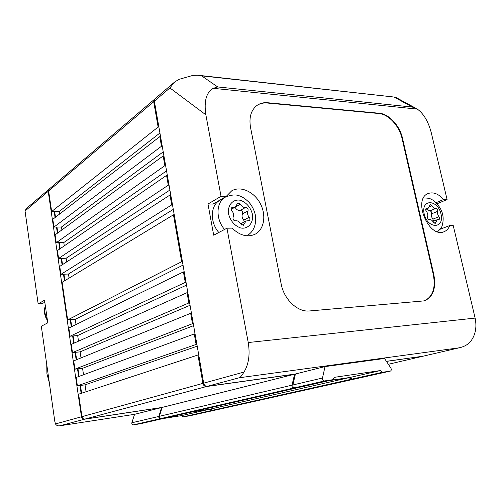 <?xml version="1.0" encoding="UTF-8"?>
<svg xmlns="http://www.w3.org/2000/svg" width="501" height="501" viewBox="0 0 501 501"><rect width="100%" height="100%" fill="white"/><g stroke="black" fill="none" stroke-linecap="round" stroke-linejoin="round"><path stroke-width="0.75" d="M49.117 189.153L48.209 191.338L81.469 416.788C81.882 418.473 82.872 419.287 84.45 419.224L161.579 407.563L134.575 414.327L131.857 422.775C131.688 424.096 132.189 424.792 133.372 424.873L140.662 423.696L167.985 417.408M81.469 416.788L55.461 423.946L54.803 421.372L41.32 326.245L47.77 322.838L44.526 300.199L38.164 303.944L25.05 211.009L26.302 208.591L48.898 189.315M436.058 202.692L443.635 199.498L447.086 199.548L431.305 132.815C428.349 121.593 423.689 113.689 417.333 109.105L213.244 88.32L217.728 86.955L201.602 75.851L198.158 75.263L193.092 75.338L178.857 79.396L174.58 82.083L155.078 98.728L154.358 101.139L203.675 383.165C204.239 385.307 205.435 386.359 207.276 386.321L295.44 374.015L292.834 384.975C292.728 386.697 293.367 387.63 294.757 387.78L303.23 386.496L333.121 379.658L334.248 377.353L380.679 370.508L382.52 372.274L390.342 371.103C391.406 370.546 391.575 369.506 390.849 367.997L384.505 358.472L325.03 366.6L295.44 374.015M226.959 228.193L232.126 228.13C239.703 235.445 247.275 237.518 254.846 234.349C264.165 229.859 266.595 215.248 260.269 203.525C254.101 191.726 240.599 185.564 231.669 190.856L226.189 196.423L213.088 204.064L207.99 204.02L213.689 235.201L226.959 228.193L248.233 342.54C250.162 354.489 248.734 364.333 243.962 372.074C242.039 375.355 240.467 377.247 239.253 377.76L207.276 386.321M207.99 204.02L221.035 196.348L205.861 114.817L169.902 87.932L154.358 101.139M424.134 300.926C432.695 296.949 435.77 288.257 433.359 274.842L402.078 138.57C399.385 126.064 388.582 114.215 379.025 113.533L267.252 103.024C263.351 102.68 259.906 103.494 256.9 105.486M267.666 102.736C263.689 102.379 260.176 103.237 257.138 105.316C251.076 109.963 248.865 117.303 250.513 127.335L281.149 283.898C283.904 299.385 297.669 312.367 309.461 310.964L424.353 300.863C433.108 297.018 436.271 288.288 433.841 274.68L402.528 138.332C399.836 125.82 389.033 113.959 379.47 113.276L267.666 102.736L267.252 103.024M417.333 109.105L412.336 107.064L217.728 86.955M415.999 108.354L395.421 97.181L201.602 75.851M386.396 361.321L423.051 356.205L459.655 347.7C463.769 346.78 467.189 344.964 469.925 342.252C475.343 335.776 477.071 327.723 475.123 318.091L453.223 225.494L449.773 225.531C448.564 228.625 446.66 230.685 444.061 231.719C428.825 238.695 412.336 199.129 428.117 193.543C433.233 191.733 438.4 193.718 443.635 199.498M213.244 88.32C206.299 92.353 203.838 101.183 205.861 114.817M226.189 196.423L221.035 196.348M325.03 366.6L322.5 378.011C322.406 379.808 323.076 380.785 324.498 380.942L333.121 379.658M174.58 82.083L169.902 87.932M154.771 99.048L49.317 188.958L48.622 190.981L51.659 211.535L158.128 127.047L153.701 101.703L48.622 190.981M154.414 99.292L153.701 101.703M44.808 302.178L42.228 303.687L38.164 303.944M329.051 380.585L350.074 377.441L351.865 379.125L359.655 377.936M447.086 199.548L437.072 203.757M55.461 423.946C56.475 425.512 57.953 426.119 59.895 425.781L134.575 414.327L59.895 425.781M49.323 382.714L46.925 373.733L46.743 364.528M159.8 136.629L52.805 219.288L53.951 227.072L161.485 146.254L159.8 136.629L160.577 136.679M302.391 386.691L293.924 387.968C292.534 387.824 291.895 386.891 292.002 385.175L294.607 374.228L206.506 386.534C204.665 386.565 203.462 385.513 202.905 383.378L197.945 354.996L78.626 394.187L81.945 416.657C82.352 418.348 83.348 419.162 84.926 419.093L162.105 407.432L159.374 416.318C159.205 417.702 159.738 418.441 160.959 418.535L168.493 417.327L302.429 386.615M194.269 333.935L76.158 377.472L77.392 385.814L196.104 344.444L194.269 333.935L195.052 333.86M86.059 391.744L85.032 384.856L80.454 385.432L81.613 393.21M193.618 325.644L82.559 368.298L74.931 369.162L193.229 323.408M197.212 346.185L85.032 384.856M196.893 344.362L196.104 344.444M80.454 385.432L77.392 385.814M77.993 368.817L79.114 376.383M83.523 374.761L82.559 368.298M191.407 313.006L73.71 360.883L74.931 369.162M190.624 313.069L192.44 323.477M190.061 305.291L80.104 351.859L72.488 352.629L189.597 302.648M75.545 352.316L76.64 359.68M81.005 357.896L80.104 351.859M187.794 292.34L71.28 344.406L72.488 352.629M187.011 292.39L188.814 302.704M186.529 285.113L77.668 335.532L70.065 336.209L186.003 282.076M73.115 335.939L74.179 343.097M78.507 341.156L77.668 335.532M184.211 271.861L183.429 271.893L68.862 328.049L70.065 336.209M183.429 271.893L185.213 282.119M183.034 265.11L75.244 319.325L67.66 319.907L181.65 261.716L182.433 261.685M70.704 319.676L71.737 326.639M76.027 324.535L75.244 319.325M174.235 214.816L173.459 214.816L62.111 282.32L67.66 319.907M173.459 214.816L181.65 261.716M173.29 209.387L68.48 274.016L60.934 274.341L171.724 204.89L172.501 204.896M63.959 274.21L64.911 280.623M69.088 278.086L68.48 274.016M170.778 195.021L170.002 195.008L59.757 266.394L60.934 274.341M170.002 195.008L171.724 204.89M169.908 190.042L66.126 258.234L58.592 258.478L168.28 185.176L169.056 185.188M61.61 258.378L62.537 264.597M66.671 261.917L66.126 258.234M167.347 175.4L166.57 175.381L57.421 250.588L58.592 258.478M166.57 175.381L168.28 185.176M166.551 170.866L63.784 242.565L56.262 242.722L164.867 165.631L165.643 165.656M59.281 242.659L60.176 248.69M64.278 245.866L63.784 242.565M163.946 155.955L163.169 155.924L55.104 234.881L56.262 242.722M163.169 155.924L164.867 165.631M163.226 151.859L61.46 227.003L53.951 227.072M162.255 146.298L161.485 146.254M56.964 227.041L57.834 232.89M61.899 229.921L61.46 227.003M159.932 133.009L59.149 211.547L51.659 211.535M158.898 127.104L158.128 127.047M54.665 211.541L55.505 217.202M59.531 214.09L59.149 211.547M54.189 211.535L55.079 217.534M56.488 227.047L57.402 233.203M58.805 242.666L59.744 248.991M61.135 258.397L62.099 264.885M63.483 274.235L64.472 280.886M70.221 319.713L71.286 326.859M72.632 335.983L73.722 343.304M75.062 352.366L76.177 359.875M77.511 368.868L78.651 376.558M79.972 385.488L81.143 393.36M197.945 354.996L198.734 354.908M328.199 380.779L349.216 377.635L351.007 379.32L358.985 378.048M386.453 361.396L422.619 356.261M459.655 347.7L423.051 356.205M440.16 229.245L449.773 225.531M161.579 407.563L158.848 416.437C158.679 417.828 159.212 418.567 160.433 418.654L167.96 417.452M191.144 412.148L210.113 409.142L211.654 410.476L218.856 409.292M244.45 221.824L243.73 220.171L249.222 217.271C247.513 215.136 247.106 213.006 248.001 210.871C248.377 208.817 247.6 207.665 245.678 207.427C243.53 207.702 241.776 206.625 240.411 204.195L237.787 202.943L235.295 207.057L231.174 209.349M234.988 207.226C236.34 209.625 238.081 210.683 240.217 210.407C242.133 210.639 242.904 211.779 242.522 213.821C241.626 215.937 242.027 218.054 243.73 220.171M433.503 221.166L432.895 219.144L438.97 216.701C437.623 214.904 437.204 213.113 437.711 211.316C437.849 209.587 437.229 208.616 435.857 208.416C434.354 208.648 433.046 207.746 431.931 205.704L430.146 204.571L428.155 208.303L425.7 209.33M426.37 209.049L429.814 210.921C431.186 211.115 431.799 212.08 431.655 213.795C431.148 215.58 431.561 217.365 432.895 219.144M231.262 208.291L232.934 207.358L231.919 207.489C230.917 208.341 230.905 209.456 231.888 210.833C233.629 212.994 234.036 215.154 233.103 217.321C232.708 219.425 233.497 220.584 235.47 220.816C237.656 220.515 239.434 221.586 240.806 224.022L243.373 225.281L246.01 221.004L240.687 223.79M425.875 208.779L426.852 208.372L426.288 208.403C425.487 209.042 425.499 210 426.326 211.29C427.685 213.1 428.111 214.916 427.585 216.739C427.434 218.499 428.061 219.476 429.463 219.67C430.992 219.419 432.313 220.315 433.428 222.369L435.187 223.496L437.235 219.676L432.87 221.423M438.97 216.701C439.79 217.998 439.803 218.956 438.995 219.588L437.235 219.676M426.852 208.372L428.155 208.303M246.01 221.004L249.16 220.622C250.181 219.789 250.206 218.668 249.222 217.271M232.934 207.358L235.295 207.057M380.679 370.508L350.074 377.441M382.52 372.274L351.865 379.125M294.607 374.228L162.105 407.432M191.689 412.022L210.67 409.016L212.211 410.35L219.281 409.211M211.654 410.476L183.053 416.87L189.923 415.755M163.151 418.554L181.575 415.605L183.053 416.87M349.216 377.635L210.67 409.016M210.113 409.142L181.575 415.605M351.007 379.32L212.211 410.35M224.573 229.452C215.455 219.188 216.006 202.009 225.375 197.125L219.689 200.438C210.357 205.31 209.775 222.338 218.824 232.489M226.408 196.574L225.932 196.574M48.209 191.338L25.05 211.009M243.962 372.074L203.675 383.165M412.336 107.064L394.462 97.244M475.123 318.091L248.233 342.54M322.5 378.011L292.834 384.975M84.45 419.224L60.133 425.737M202.905 383.378L81.945 416.657M206.506 386.534L84.926 419.093M459.129 347.813L239.253 377.76M433.359 274.842L433.841 274.68M402.078 138.57L402.528 138.332M379.025 113.533L379.47 113.276M433.935 223.089L435.807 222.344M431.655 213.795L437.711 211.316M429.814 210.921L435.857 208.416M429.401 206.769L431.931 205.704M252.391 214.071C250.456 207.232 246.536 202.655 240.637 200.337C233.109 198.609 227.203 205.197 228.581 214.077C230.56 221.079 234.562 225.707 240.574 227.955C248.183 229.508 253.813 222.751 252.391 214.071M241.877 225.193L244.175 223.997M242.522 213.821L248.001 210.871M240.217 210.407L245.678 207.427M235.533 206.907L240.411 204.195M45.409 306.361C44.245 310.752 44.852 315.016 47.244 319.175M324.498 380.942L294.757 387.78M390.273 371.116L359.518 377.967M422.168 356.411L388.363 364.271L422.287 356.386M292.002 385.175L159.374 416.318M293.924 387.968L160.959 418.535M158.848 416.437L131.857 422.775M358.653 378.161L219.156 409.242M218.593 409.367L189.804 415.78M160.433 418.654L133.372 424.873M441.018 214.008C437.674 199.091 420.683 198.784 424.203 214.015C427.71 229.308 444.694 228.988 441.018 214.008M198.803 75.338L395.251 97.163M45.334 305.842C43.668 310.933 44.357 315.78 47.42 320.389M359.586 377.954L390.342 371.103M219.219 409.229L358.716 378.149M189.866 415.767L218.655 409.355M225.375 197.125C231.506 194.664 236.334 194.307 239.866 196.048C241.25 196.617 243.693 197.175 249.072 202.36C252.197 206.055 254.283 210.257 255.335 214.96C256.6 224.692 253.782 231.637 246.887 235.802M423.477 198.045C427.528 197.87 430.478 198.471 432.338 199.855C433.81 200.018 441.588 207.52 442.571 214.466C444.043 218.918 442.314 226.045 441.907 226.208C442.064 226.884 440.623 228.732 437.592 231.756"/></g></svg>
